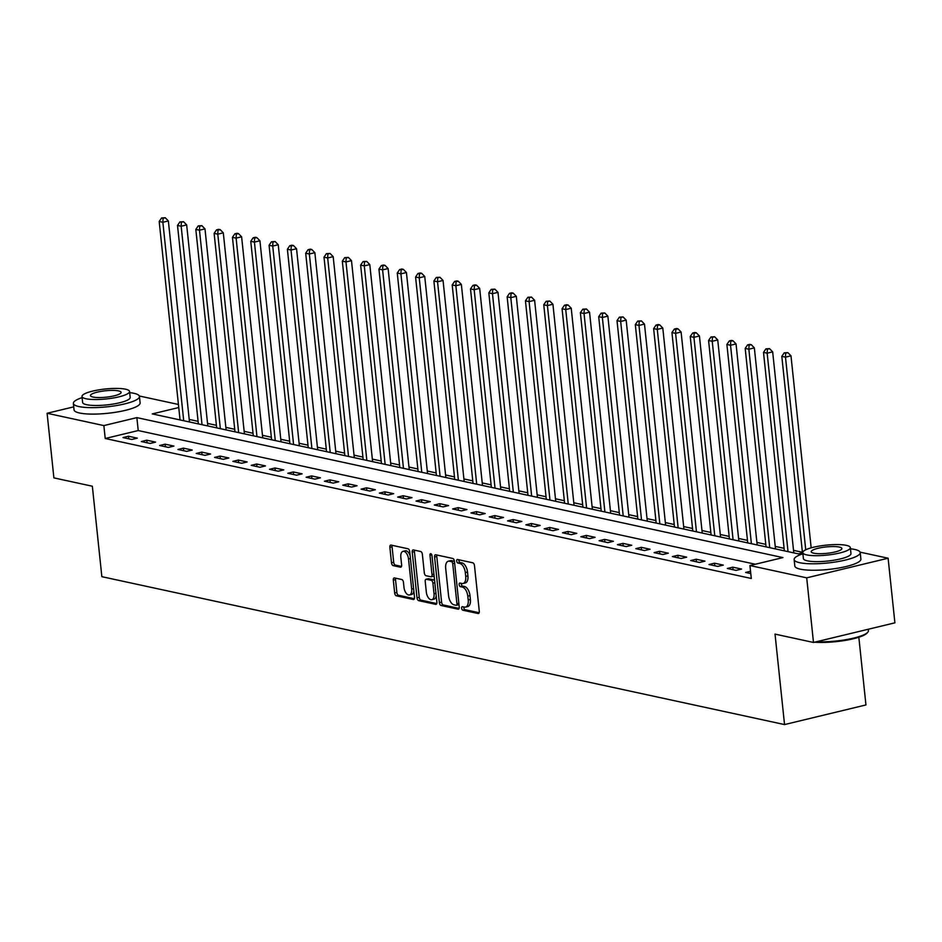 <?xml version="1.0" encoding="UTF-8"?>
<svg xmlns="http://www.w3.org/2000/svg" width="942" height="942" viewBox="0 0 942 942"><rect width="100%" height="100%" fill="white"/><g stroke="black" fill="none" stroke-linecap="round" stroke-linejoin="round"><path stroke-width="1.41" d="M461.651 608.226A1.825 0.954 -103.6 0 0 462.84 610.216L478.124 613.525A2.614 1.366 -103.6 0 0 478.465 613.525A2.614 1.366 -103.6 0 0 479.29 611.299L474.485 565.647A2.614 1.366 -103.6 0 0 472.79 562.798L457.506 559.489A1.825 0.954 -103.6 0 0 457.27 559.489A1.825 0.954 -103.6 0 0 456.693 561.043A1.825 0.954 -103.6 0 0 457.883 563.033L459.861 563.469A8.348 4.369 -103.6 0 1 465.313 572.583L465.713 576.386A8.348 4.369 -103.6 0 1 463.064 583.498A8.348 4.369 -103.6 0 1 461.969 583.498L459.99 583.074A1.825 0.954 -103.6 0 0 459.743 583.074A1.825 0.954 -103.6 0 0 459.166 584.629A1.825 0.954 -103.6 0 0 460.355 586.63L462.334 587.054A8.348 4.369 -103.6 0 1 467.797 596.168L468.198 599.972A8.348 4.369 -103.6 0 1 465.548 607.095A8.348 4.369 -103.6 0 1 464.441 607.095L462.463 606.672A1.825 0.954 -103.6 0 0 462.228 606.672A1.825 0.954 -103.6 0 0 461.651 608.226M463.864 606.966A1.825 0.954 -103.6 0 0 463.853 607.696A1.825 0.954 -103.6 0 0 465.042 609.686L479.172 612.747M458.907 559.784A1.825 0.954 -103.6 0 0 458.884 560.514A1.825 0.954 -103.6 0 0 460.085 562.504L462.063 562.927L459.861 563.469M461.38 583.381A1.825 0.954 -103.6 0 0 461.368 584.099A1.825 0.954 -103.6 0 0 462.557 586.101L464.536 586.525L462.334 587.054M394.486 577.929A2.614 1.366 -103.6 0 0 394.145 577.941A2.614 1.366 -103.6 0 0 393.32 580.154L394.663 592.965A2.614 1.366 -103.6 0 0 396.37 595.815L413.338 599.489A2.614 1.366 -103.6 0 0 413.679 599.489A2.614 1.366 -103.6 0 0 414.504 597.263L409.711 551.612A2.614 1.366 -103.6 0 0 408.004 548.762L391.036 545.088A2.614 1.366 -103.6 0 0 390.695 545.088A2.614 1.366 -103.6 0 0 389.87 547.314L391.495 562.786A2.614 1.366 -103.6 0 0 393.191 565.636L400.456 567.202A2.614 1.366 -103.6 0 0 400.797 567.202A2.614 1.366 -103.6 0 0 401.633 564.976L400.821 557.311A6.983 3.65 -103.6 0 1 403.035 551.353A6.983 3.65 -103.6 0 1 408.522 558.971L411.678 589.033A6.983 3.65 -103.6 0 1 409.464 594.979A6.983 3.65 -103.6 0 1 403.977 587.361L403.459 582.356A2.614 1.366 -103.6 0 0 401.751 579.507L394.486 577.929M860.093 552.153L888.106 558.217L894.9 622.827L813.488 642.456L775.031 634.119L784.545 724.575L101.854 576.681L92.351 486.225L53.894 477.888L47.1 413.279L73.735 406.862M813.488 642.456L806.705 577.846L749.926 565.541L782.932 557.593L136.873 417.624L103.867 425.584L47.1 413.279M755.343 564.234L138.227 430.553L105.221 438.501L751.292 578.47L749.926 565.541M105.221 438.501L103.867 425.584M439.384 602.656A2.614 1.366 -103.6 0 0 441.091 605.506L458.059 609.18A2.614 1.366 -103.6 0 0 458.401 609.18A2.614 1.366 -103.6 0 0 459.225 606.954L454.433 561.291A2.614 1.366 -103.6 0 0 452.725 558.453L435.757 554.767A2.614 1.366 -103.6 0 0 435.416 554.767A2.614 1.366 -103.6 0 0 434.592 556.993L439.384 602.656L441.586 602.126A2.614 1.366 -103.6 0 0 443.293 604.976L459.107 608.402M435.699 604.34L418.731 600.666A2.614 1.366 -103.6 0 1 417.023 597.817L412.231 552.153A2.614 1.366 -103.6 0 1 413.055 549.928A2.614 1.366 -103.6 0 1 413.397 549.928L420.662 551.506A2.614 1.366 -103.6 0 1 422.369 554.343L424.312 572.866A2.614 1.366 -103.6 0 0 426.019 575.715L430.835 576.763A2.614 1.366 -103.6 0 0 431.177 576.763A2.614 1.366 -103.6 0 0 432.001 574.538L429.976 555.25A1.825 0.954 -103.6 0 1 430.553 553.696A1.825 0.954 -103.6 0 1 431.989 555.686L436.864 602.115A2.614 1.366 -103.6 0 1 436.04 604.34A2.614 1.366 -103.6 0 1 435.699 604.34L436.346 604.187M750.538 571.276L745.628 572.453L750.774 573.572M741.601 569.062L732.817 567.166L727.318 568.485L736.102 570.393L741.601 569.062M723.291 565.094L714.507 563.198L708.996 564.517L717.792 566.425L723.291 565.094M704.981 561.138L696.185 559.23L690.686 560.549L699.482 562.456L704.981 561.138M686.671 557.169L677.875 555.262L672.376 556.592L681.172 558.488L686.671 557.169M668.349 553.201L659.565 551.294L654.066 552.624L662.85 554.52L668.349 553.201M650.039 549.233L641.255 547.326L635.756 548.656L644.54 550.552L650.039 549.233M631.729 545.265L622.945 543.357L617.434 544.688L626.23 546.584L631.729 545.265M613.419 541.297L604.623 539.389L599.124 540.72L607.92 542.627L613.419 541.297M595.108 537.329L586.313 535.421L580.814 536.752L589.61 538.659L595.108 537.329M576.787 533.36L568.002 531.453L562.504 532.783L571.288 534.691L576.787 533.36M558.476 529.392L549.692 527.485L544.193 528.815L552.978 530.723L558.476 529.392M540.166 525.424L531.382 523.528L525.871 524.847L534.667 526.755L540.166 525.424M521.856 521.456L513.06 519.56L507.561 520.879L516.357 522.786L521.856 521.456M503.546 517.488L494.75 515.592L489.251 516.911L498.047 518.818L503.546 517.488M485.224 513.531L476.44 511.624L470.941 512.943L479.725 514.85L485.224 513.531M466.914 509.563L458.13 507.656L452.631 508.974L461.415 510.882L466.914 509.563M448.604 505.595L439.82 503.687L434.309 505.018L443.105 506.914L448.604 505.595M430.294 501.627L421.498 499.719L415.999 501.05L424.795 502.946L430.294 501.627M411.984 497.659L403.188 495.751L397.689 497.082L406.485 498.977L411.984 497.659M393.662 493.69L384.878 491.783L379.379 493.113L388.163 495.021L393.662 493.69M375.352 489.722L366.568 487.815L361.069 489.145L369.853 491.053L375.352 489.722M357.042 485.754L348.257 483.847L342.747 485.177L351.543 487.085L357.042 485.754M338.731 481.786L329.935 479.878L324.437 481.209L333.233 483.116L338.731 481.786M320.421 477.818L311.625 475.922L306.126 477.241L314.922 479.148L320.421 477.818M302.111 473.85L293.315 471.954L287.816 473.273L296.6 475.18L302.111 473.85M283.789 469.881L275.005 467.986L269.506 469.304L278.29 471.212L283.789 469.881M265.479 465.925L256.695 464.017L251.184 465.336L259.98 467.244L265.479 465.925M247.169 461.957L238.373 460.049L232.874 461.368L241.67 463.276L247.169 461.957M228.859 457.989L220.063 456.081L214.564 457.412L223.36 459.307L228.859 457.989M210.549 454.02L201.753 452.113L196.254 453.443L205.038 455.339L210.549 454.02M192.227 450.052L183.443 448.145L177.944 449.475L186.728 451.371L192.227 450.052M173.917 446.084L165.133 444.177L159.622 445.507L168.418 447.415L173.917 446.084M155.607 442.116L146.811 440.208L141.312 441.539L150.108 443.447L155.607 442.116M137.296 438.148L128.501 436.24L123.002 437.571L131.798 439.478L137.296 438.148M802.407 552.283L793.529 550.352M784.097 548.315L775.219 546.395M765.787 544.346L756.909 542.427M747.477 540.378L738.599 538.459M729.155 536.41L720.277 534.491M710.845 532.442L701.967 530.523M692.535 528.474L683.657 526.554M674.225 524.506L665.346 522.586M655.915 520.537L647.036 518.618M637.604 516.581L628.714 514.65M619.283 512.613L610.404 510.682M600.972 508.645L592.094 506.714M582.662 504.677L573.784 502.745M564.352 500.708L555.474 498.789M546.042 496.74L537.152 494.821M527.72 492.772L518.842 490.853M509.41 488.804L500.532 486.884M491.1 484.836L482.222 482.916M472.79 480.867L463.911 478.948M454.48 476.899L445.601 474.98M436.158 472.931L427.279 471.012M417.848 468.975L408.969 467.044M399.538 465.007L390.659 463.075M381.227 461.038L372.349 459.107M362.917 457.07L354.039 455.139M344.595 453.102L335.717 451.171M326.285 449.134L317.407 447.214M307.975 445.166L299.097 443.246M289.665 441.197L280.787 439.278M271.355 437.229L262.477 435.31M253.033 433.261L244.155 431.342M234.723 429.293L225.845 427.374M216.413 425.325L207.534 423.405M198.103 421.357L189.224 419.437M784.545 724.575L865.945 704.946L858.833 637.239M888.106 558.217L806.705 577.846M139.31 395.993L178.427 404.471M178.756 407.533L152.274 413.915L798.333 553.872L802.784 552.801M138.227 430.553L136.873 417.624M732.817 567.166L733.088 569.733M714.507 563.198L714.778 565.777M696.185 559.23L696.456 561.809M677.875 555.262L678.146 557.841M659.565 551.294L659.836 553.872M641.255 547.326L641.526 549.904M622.945 543.357L623.215 545.936M604.623 539.389L604.894 541.968M586.313 535.421L586.583 538M568.002 531.453L568.273 534.032M549.692 527.485L549.963 530.063M531.382 523.528L531.653 526.095M513.06 519.56L513.331 522.127M494.75 515.592L495.021 518.171M476.44 511.624L476.711 514.202M458.13 507.656L458.401 510.234M439.82 503.687L440.091 506.266M421.498 499.719L421.769 502.298M403.188 495.751L403.459 498.33M384.878 491.783L385.148 494.362M366.568 487.815L366.838 490.393M348.257 483.847L348.528 486.425M329.935 479.878L330.206 482.457M311.625 475.922L311.896 478.489M293.315 471.954L293.586 474.521M275.005 467.986L275.276 470.553M256.695 464.017L256.966 466.596M238.373 460.049L238.644 462.628M220.063 456.081L220.334 458.66M201.753 452.113L202.024 454.692M183.443 448.145L183.714 450.723M165.133 444.177L165.403 446.755M146.811 440.208L147.082 442.787M128.501 436.24L128.771 438.819M465.548 607.095L467.75 606.566A8.348 4.369 -103.6 0 0 470.388 599.442L468.198 599.972M464.536 586.525A8.348 4.369 -103.6 0 1 469.987 595.638L470.388 599.442M463.064 583.498L465.266 582.968A8.348 4.369 -103.6 0 0 467.915 575.856L465.713 576.386M462.063 562.927A8.348 4.369 -103.6 0 1 467.515 572.053L467.915 575.856M436.911 555.026A2.614 1.366 -103.6 0 0 436.782 556.463L441.586 602.126M456.105 605.294A1.825 0.954 -103.6 0 0 456.34 605.282A1.825 0.954 -103.6 0 0 456.929 603.728L452.713 563.646A1.825 0.954 -103.6 0 0 451.512 561.656L449.428 561.208A8.348 4.369 -103.6 0 0 448.333 561.208A8.348 4.369 -103.6 0 0 445.684 568.32L448.569 595.721A8.348 4.369 -103.6 0 0 454.02 604.835L456.105 605.294M456.564 605.176L458.307 604.764A1.825 0.954 -103.6 0 0 458.542 604.752A1.825 0.954 -103.6 0 0 458.966 604.399M454.48 561.797A1.825 0.954 -103.6 0 0 453.714 561.126L451.512 561.656M448.333 561.208L450.535 560.678A8.348 4.369 -103.6 0 1 451.63 560.678L453.714 561.126M436.747 603.563L420.933 600.136L418.731 600.666M414.551 550.175A2.614 1.366 -103.6 0 0 414.421 551.623L419.225 597.287A2.614 1.366 -103.6 0 0 420.933 600.136M433.037 576.233A2.614 1.366 -103.6 0 0 433.379 576.233A2.614 1.366 -103.6 0 0 434.074 575.48M426.326 592.082A6.983 3.65 -103.6 0 0 431.813 599.701A6.983 3.65 -103.6 0 0 434.026 593.754L432.908 583.157A2.614 1.366 -103.6 0 0 431.2 580.307L426.385 579.271A2.614 1.366 -103.6 0 0 426.043 579.271A2.614 1.366 -103.6 0 0 425.219 581.497L426.326 592.082M431.813 599.701L434.015 599.171A6.983 3.65 -103.6 0 0 436.205 595.768M434.651 581.026A2.614 1.366 -103.6 0 0 433.402 579.777L431.2 580.307M427.939 578.894A2.614 1.366 -103.6 0 1 428.245 578.741A2.614 1.366 -103.6 0 1 428.586 578.741L433.402 579.777M409.464 594.979L411.666 594.449A6.983 3.65 -103.6 0 0 413.856 591.046M410.147 555.768A6.983 3.65 -103.6 0 0 405.237 550.823L403.035 551.353M392.19 545.336A2.614 1.366 -103.6 0 0 392.06 546.784L393.697 562.256A2.614 1.366 -103.6 0 0 395.393 565.106L401.504 566.425M395.64 578.188A2.614 1.366 -103.6 0 0 395.522 579.624L396.865 592.436A2.614 1.366 -103.6 0 0 398.572 595.285L414.386 598.712M811.168 547.844L790.986 355.829L785.487 357.159L781.813 356.359L802.478 552.883M805.728 549.787L785.487 357.159L785.675 353.156L787.877 352.626L784.215 352.838L785.675 353.156M781.813 356.359L784.215 352.838M787.877 352.626L790.986 355.829M793.8 552.895L772.664 351.861L767.165 353.191L763.503 352.39L784.368 550.846M788.03 551.647L767.165 353.191L767.365 349.188L769.567 348.658L765.905 348.87L767.365 349.188M763.503 352.39L765.905 348.87M769.567 348.658L772.664 351.861M775.49 548.927L754.354 347.892L748.855 349.223L745.193 348.422L766.058 546.878M769.72 547.679L748.855 349.223L749.055 345.219L751.257 344.69L749.785 344.372L747.595 344.902L749.055 345.219M745.193 348.422L747.595 344.902M751.257 344.69L754.354 347.892M757.168 544.959L736.043 343.924L730.545 345.255L726.883 344.454L747.736 542.91M751.398 543.711L730.545 345.255L730.745 341.251L732.947 340.721L731.475 340.403L729.273 340.945L730.745 341.251M726.883 344.454L729.273 340.945M732.947 340.721L736.043 343.924M738.858 540.991L717.733 339.956L712.234 341.287L708.572 340.498L729.426 538.942M733.088 539.742L712.234 341.287L712.435 337.295L714.625 336.765L710.963 336.977L712.435 337.295M708.572 340.498L710.963 336.977M714.625 336.765L717.733 339.956M816.443 641.737A33.217 6.935 -6 0 0 867.806 632.2L867.111 633.024A32.417 6.771 174 0 1 814.606 642.185M867.806 632.2A33.217 6.935 -6 0 0 868.418 630.645L868.265 629.244M802.89 553.778A33.217 6.935 -6 0 0 794.141 559.548A33.217 6.935 -6 0 0 799.676 562.704A33.217 6.935 -6 0 0 837.097 561.726A33.217 6.935 -6 0 0 860.211 552.601A33.217 6.935 -6 0 0 854.677 549.445A33.217 6.935 -6 0 0 850.461 548.786M794.141 559.548L794.824 566.001A33.217 6.935 -6 0 0 800.359 569.168A33.217 6.935 -6 0 0 837.768 568.191A33.217 6.935 -6 0 0 860.894 559.065L860.211 552.601M850.343 547.632L850.967 553.578A23.915 4.993 174 0 1 834.318 560.149A23.915 4.993 174 0 1 807.376 560.843A23.915 4.993 174 0 1 803.396 558.571L802.772 552.624A23.915 4.993 -6 0 0 806.752 554.897A23.915 4.993 -6 0 0 833.694 554.202A23.915 4.993 -6 0 0 850.343 547.632A23.915 4.993 -6 0 0 846.352 545.359A23.915 4.993 -6 0 0 819.422 546.054A23.915 4.993 -6 0 0 802.772 552.624M839.31 547.055A15.413 3.215 -6 0 0 821.954 547.502A15.413 3.215 -6 0 0 811.227 551.741A15.413 3.215 -6 0 0 813.794 553.201A15.413 3.215 -6 0 0 831.15 552.754A15.413 3.215 -6 0 0 841.877 548.515A15.413 3.215 -6 0 0 839.31 547.055M82.119 397.63A33.217 6.935 -6 0 0 73.37 403.4A33.217 6.935 -6 0 0 78.892 406.555A33.217 6.935 -6 0 0 116.313 405.578A33.217 6.935 -6 0 0 139.44 396.452A33.217 6.935 -6 0 0 133.905 393.297A33.217 6.935 -6 0 0 129.678 392.637M73.37 403.4L74.041 409.852A33.217 6.935 -6 0 0 79.575 413.008A33.217 6.935 -6 0 0 116.996 412.043A33.217 6.935 -6 0 0 140.111 402.917L139.44 396.452M129.56 391.483L130.184 397.418A23.915 4.993 174 0 1 113.535 404A23.915 4.993 174 0 1 86.593 404.695A23.915 4.993 174 0 1 82.613 402.422L81.989 396.476A23.915 4.993 -6 0 0 85.969 398.749A23.915 4.993 -6 0 0 112.91 398.054A23.915 4.993 -6 0 0 129.56 391.483A23.915 4.993 -6 0 0 125.58 389.211A23.915 4.993 -6 0 0 98.639 389.906A23.915 4.993 -6 0 0 81.989 396.476M118.539 390.906A15.413 3.215 -6 0 0 101.183 391.354A15.413 3.215 -6 0 0 90.444 395.593A15.413 3.215 -6 0 0 93.011 397.053A15.413 3.215 -6 0 0 110.379 396.606A15.413 3.215 -6 0 0 121.106 392.367A15.413 3.215 -6 0 0 118.539 390.906M720.548 537.022L699.423 335.988L693.924 337.318L690.251 336.529L711.116 534.985M714.778 535.774L693.924 337.318L694.113 333.327L696.315 332.797L694.855 332.479L692.653 333.009L694.113 333.327M690.251 336.529L692.653 333.009M696.315 332.797L699.423 335.988M702.237 533.054L681.101 332.02L675.602 333.35L671.94 332.561L692.806 531.017M696.468 531.806L675.602 333.35L675.803 329.359L678.004 328.829L676.544 328.511L674.342 329.041L675.803 329.359M671.94 332.561L674.342 329.041M678.004 328.829L681.101 332.02M683.927 529.086L662.791 328.063L657.292 329.382L653.63 328.593L674.496 527.049M678.158 527.838L657.292 329.382L657.492 325.39L659.694 324.86L658.222 324.543L656.032 325.072L657.492 325.39M653.63 328.593L656.032 325.072M659.694 324.86L662.791 328.063M665.617 525.118L644.481 324.095L638.982 325.414L635.32 324.625L656.174 523.081M659.836 523.87L638.982 325.414L639.182 321.422L641.384 320.892L637.71 321.104L639.182 321.422M635.32 324.625L637.71 321.104M641.384 320.892L644.481 324.095M647.295 521.15L626.171 320.127L620.672 321.446L617.01 320.657L637.864 519.113M641.526 519.902L620.672 321.446L620.872 317.454L623.062 316.924L619.4 317.136L620.872 317.454M617.01 320.657L619.4 317.136M623.062 316.924L626.171 320.127M628.985 517.193L607.861 316.159L602.362 317.478L598.7 316.689L619.553 515.144M623.215 515.933L602.362 317.478L602.55 313.486L604.752 312.956L601.09 313.168L602.55 313.486M598.7 316.689L601.09 313.168M604.752 312.956L607.861 316.159M610.675 513.225L589.539 312.191L584.04 313.509L580.378 312.72L601.243 511.176M604.905 511.965L584.04 313.509L584.24 309.518L586.442 308.988L582.78 309.2L584.24 309.518M580.378 312.72L582.78 309.2M586.442 308.988L589.539 312.191M592.365 509.257L571.229 308.222L565.73 309.553L562.068 308.752L582.933 507.208M586.595 508.009L565.73 309.553L565.93 305.549L568.132 305.02L566.66 304.702L564.47 305.232L565.93 305.549M562.068 308.752L564.47 305.232M568.132 305.02L571.229 308.222M574.055 505.289L552.919 304.254L547.42 305.585L543.758 304.784L564.611 503.24M568.273 504.041L547.42 305.585L547.62 301.581L549.822 301.051L546.148 301.263L547.62 301.581M543.758 304.784L546.148 301.263M549.822 301.051L552.919 304.254M555.733 501.321L534.609 300.286L529.11 301.617L525.448 300.816L546.301 499.272M549.963 500.072L529.11 301.617L529.31 297.613L531.5 297.083L527.838 297.295L529.31 297.613M525.448 300.816L527.838 297.295M531.5 297.083L534.609 300.286M537.423 497.352L516.298 296.318L510.8 297.648L507.137 296.848L527.991 495.304M531.653 496.104L510.8 297.648L510.988 293.645L513.19 293.115L511.73 292.797L509.528 293.327L510.988 293.645M507.137 296.848L509.528 293.327M513.19 293.115L516.298 296.318M519.113 493.384L497.988 292.35L492.478 293.68L488.816 292.88L509.681 491.335M513.343 492.136L492.478 293.68L492.678 289.689L494.88 289.147L491.218 289.371L492.678 289.689M488.816 292.88L491.218 289.371M494.88 289.147L497.988 292.35M500.803 489.416L479.666 288.382L474.167 289.712L470.505 288.923L491.371 487.379M495.033 488.168L474.167 289.712L474.368 285.72L476.57 285.19L475.098 284.873L472.908 285.402L474.368 285.72M470.505 288.923L472.908 285.402M476.57 285.19L479.666 288.382M482.492 485.448L461.356 284.413L455.857 285.744L452.195 284.955L473.049 483.411M476.711 484.2L455.857 285.744L456.058 281.752L458.259 281.222L456.788 280.904L454.586 281.434L456.058 281.752M452.195 284.955L454.586 281.434M458.259 281.222L461.356 284.413M464.171 481.48L443.046 280.445L437.547 281.776L433.885 280.987L454.739 479.443M458.401 480.232L437.547 281.776L437.747 277.784L439.938 277.254L436.276 277.466L437.747 277.784M433.885 280.987L436.276 277.466M439.938 277.254L443.046 280.445M445.86 477.512L424.736 276.489L419.237 277.808L415.575 277.019L436.429 475.475M440.091 476.263L419.237 277.808L419.425 273.816L421.627 273.286L420.167 272.968L417.965 273.498L419.425 273.816M415.575 277.019L417.965 273.498M421.627 273.286L424.736 276.489M427.55 473.543L406.426 272.521L400.915 273.839L397.253 273.05L418.118 471.506M421.78 472.295L400.915 273.839L401.115 269.848L403.317 269.318L401.857 269L399.655 269.53L401.115 269.848M397.253 273.05L399.655 269.53M403.317 269.318L406.426 272.521M409.24 469.587L388.104 268.552L382.605 269.871L378.943 269.082L399.808 467.538M403.47 468.327L382.605 269.871L382.805 265.88L385.007 265.35L383.535 265.032L381.345 265.562L382.805 265.88M378.943 269.082L381.345 265.562M385.007 265.35L388.104 268.552M390.93 465.619L369.794 264.584L364.295 265.903L360.633 265.114L381.486 463.57M385.148 464.359L364.295 265.903L364.495 261.911L366.697 261.381L363.023 261.593L364.495 261.911M360.633 265.114L363.023 261.593M366.697 261.381L369.794 264.584M372.608 461.651L351.484 260.616L345.985 261.947L342.323 261.146L363.176 459.602M366.838 460.391L345.985 261.947L346.185 257.943L348.375 257.413L344.713 257.625L346.185 257.943M342.323 261.146L344.713 257.625M348.375 257.413L351.484 260.616M354.298 457.682L333.174 256.648L327.675 257.978L324.013 257.178L344.866 455.634M348.528 456.434L327.675 257.978L327.863 253.975L330.065 253.445L326.403 253.657L327.863 253.975M324.013 257.178L326.403 253.657M330.065 253.445L333.174 256.648M335.988 453.714L314.863 252.68L309.353 254.01L305.691 253.21L326.556 451.665M330.218 452.466L309.353 254.01L309.553 250.007L311.755 249.477L310.295 249.159L308.093 249.689L309.553 250.007M305.691 253.21L308.093 249.689M311.755 249.477L314.863 252.68M317.678 449.746L296.542 248.712L291.043 250.042L287.381 249.241L308.246 447.697M311.908 448.498L291.043 250.042L291.243 246.039L293.445 245.509L291.973 245.191L289.783 245.721L291.243 246.039M287.381 249.241L289.783 245.721M293.445 245.509L296.542 248.712M299.368 445.778L278.231 244.743L272.733 246.074L269.071 245.273L289.924 443.729M293.586 444.53L272.733 246.074L272.933 242.082L275.135 241.541L271.461 241.764L272.933 242.082M269.071 245.273L271.461 241.764M275.135 241.541L278.231 244.743M281.046 441.81L259.921 240.775L254.422 242.106L250.76 241.317L271.614 439.773M275.276 440.562L254.422 242.106L254.623 238.114L256.825 237.584L255.353 237.266L253.151 237.796L254.623 238.114M250.76 241.317L253.151 237.796M256.825 237.584L259.921 240.775M262.736 437.842L241.611 236.807L236.112 238.138L232.45 237.349L253.304 435.805M256.966 436.593L236.112 238.138L236.301 234.146L238.503 233.616L237.043 233.298L234.841 233.828L236.301 234.146M232.45 237.349L234.841 233.828M238.503 233.616L241.611 236.807M244.425 433.873L223.301 232.839L217.79 234.169L214.128 233.38L234.994 431.836M238.656 432.625L217.79 234.169L217.991 230.178L220.192 229.648L218.732 229.33L216.53 229.86L217.991 230.178M214.128 233.38L216.53 229.86M220.192 229.648L223.301 232.839M226.115 429.905L204.979 228.882L199.48 230.201L195.818 229.412L216.684 427.868M220.346 428.657L199.48 230.201L199.68 226.21L201.882 225.68L198.22 225.892L199.68 226.21M195.818 229.412L198.22 225.892M201.882 225.68L204.979 228.882M207.805 425.937L186.669 224.914L181.17 226.233L177.508 225.444L198.362 423.9M202.024 424.689L181.17 226.233L181.37 222.241L183.572 221.711L179.898 221.923L181.37 222.241M177.508 225.444L179.898 221.923M183.572 221.711L186.669 224.914M189.483 421.969L168.359 220.946L162.86 222.265L159.198 221.476L180.052 419.932M183.714 420.721L162.86 222.265L163.06 218.273L165.262 217.743L161.588 217.955L163.06 218.273M159.198 221.476L161.588 217.955M165.262 217.743L168.359 220.946M465.042 609.686L462.84 610.216M460.085 562.504L457.883 563.033M462.557 586.101L460.355 586.63M469.987 595.638L467.797 596.168M467.515 572.053L465.313 572.583M478.772 613.372L478.124 613.525M436.782 556.463L434.592 556.993M458.707 609.027L458.059 609.18M443.293 604.976L441.091 605.506M458.848 603.269L456.929 603.728M454.633 563.186L452.713 563.646M451.63 560.678L449.428 561.208M419.225 597.287L417.023 597.817M414.421 551.623L412.231 552.153M433.921 574.067L432.001 574.538M431.777 554.814L429.976 555.25M435.946 593.283L434.026 593.754M434.827 582.698L432.908 583.157M428.586 578.741L426.385 579.271M413.597 588.573L411.678 589.033M410.429 558.512L408.522 558.971M401.115 567.049L400.456 567.202M395.393 565.106L393.191 565.636M393.697 562.256L391.495 562.786M392.06 546.784L389.87 547.314M413.985 599.336L413.338 599.489M398.572 595.285L396.37 595.815M396.865 592.436L394.663 592.965M395.522 579.624L393.32 580.154M458.542 604.752L456.34 605.282M433.379 576.233L431.177 576.763M428.245 578.741L426.043 579.271"/></g></svg>
